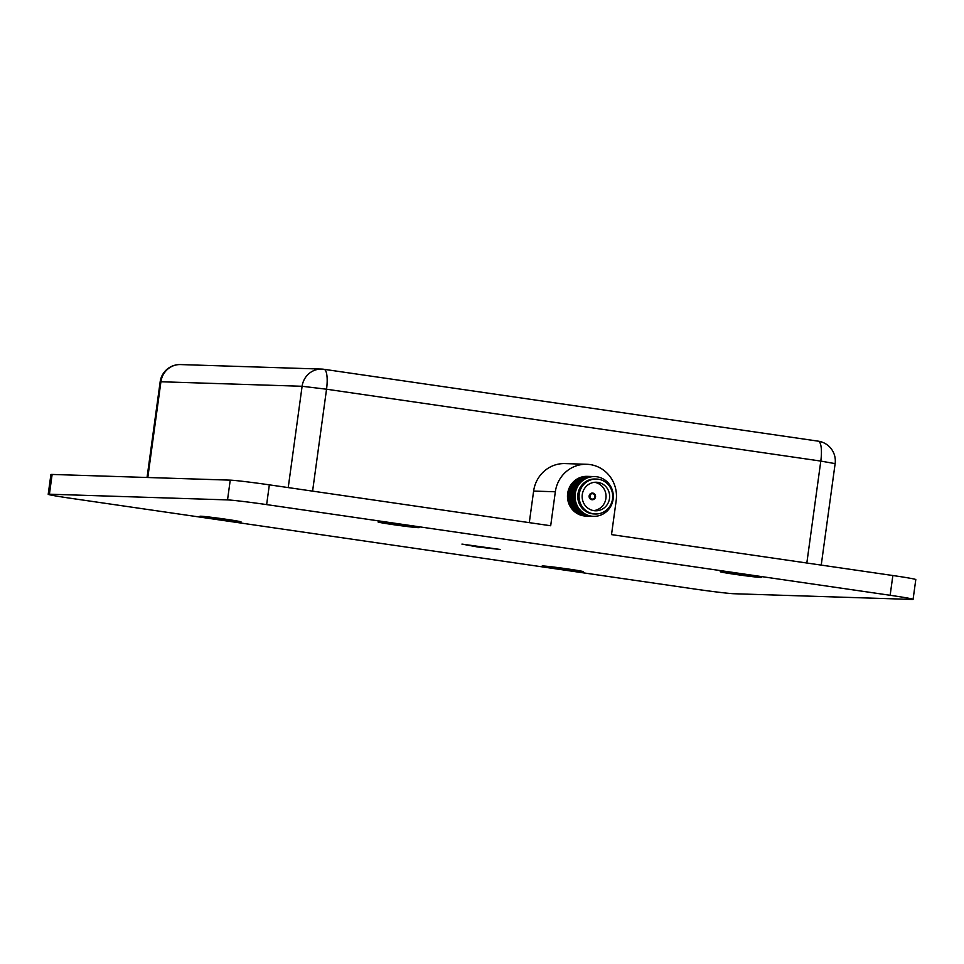 <?xml version="1.0" encoding="UTF-8"?>
<svg xmlns="http://www.w3.org/2000/svg" width="964" height="964" viewBox="0 0 964 964"><rect width="100%" height="100%" fill="white"/><g stroke="black" fill="none" stroke-linecap="round" stroke-linejoin="round"><path stroke-width="1.45" d="M404.265 524.97A20.75 0.615 -172.2 0 0 378.057 521.97A20.75 0.615 -172.2 0 0 392.975 524.609A20.75 0.615 -172.2 0 0 419.183 527.597A20.75 0.615 -172.2 0 0 404.265 524.97M746.437 574.725A20.75 0.615 -172.2 0 0 720.229 571.724A20.75 0.615 -172.2 0 0 735.146 574.363A20.75 0.615 -172.2 0 0 761.355 577.364A20.75 0.615 -172.2 0 0 746.437 574.725M568.326 569.025A20.75 0.615 -172.2 0 0 542.117 566.025A20.75 0.615 -172.2 0 0 557.023 568.664A20.75 0.615 -172.2 0 0 583.232 571.664A20.75 0.615 -172.2 0 0 568.326 569.025M226.154 519.271A20.75 0.615 -172.2 0 0 199.946 516.27A20.75 0.615 -172.2 0 0 214.852 518.909A20.75 0.615 -172.2 0 0 241.06 521.91A20.75 0.615 -172.2 0 0 226.154 519.271M461.937 544.094L477.554 546.974L500.087 549.456L461.937 544.094M71.143 498.352A31.933 0.94 7.8 0 1 48.2 494.303A31.933 0.94 7.8 0 1 49.417 494.207L227.528 499.906A31.933 0.94 7.8 0 1 266.642 504.606L890.146 595.282A31.933 0.94 7.8 0 1 913.089 599.331A31.933 0.94 7.8 0 1 911.872 599.427L733.761 593.728A31.933 0.94 7.8 0 1 694.658 589.028L71.143 498.352M913.089 599.331L915.8 579.569A31.933 0.94 -172.2 0 0 892.857 575.52L611.513 534.61L616.177 500.617A31.933 30.715 91.8 0 0 586.775 464.287A31.933 30.715 91.8 0 0 555.336 491.773L550.685 525.754L269.342 484.844A31.933 0.94 -172.2 0 0 230.239 480.144L52.128 474.445A31.933 0.94 -172.2 0 0 50.911 474.541L48.2 494.303M529.296 522.645L533.622 491.074L555.336 491.773M586.775 464.287L565.061 463.588A31.933 30.715 91.8 0 0 533.622 491.074M586.377 516.089A19.87 19.123 -88.2 0 1 568.194 501.666A19.87 19.123 -88.2 0 1 576.424 479.421A19.87 19.123 -88.2 0 1 587.654 476.373M587.221 516.126A19.87 19.123 -88.2 0 1 569.025 501.69A19.87 19.123 -88.2 0 1 577.255 479.445A19.87 19.123 -88.2 0 1 588.498 476.397M588.064 516.15A19.87 19.123 -88.2 0 1 569.869 501.714A19.87 19.123 -88.2 0 1 578.099 479.469A19.87 19.123 -88.2 0 1 589.329 476.433M588.908 516.174A19.87 19.123 -88.2 0 1 570.712 501.738A19.87 19.123 -88.2 0 1 578.942 479.506A19.87 19.123 -88.2 0 1 590.173 476.457M589.751 516.198A19.87 19.123 -88.2 0 1 573.773 506.944A19.87 19.123 -88.2 0 1 579.786 479.53A19.87 19.123 -88.2 0 1 591.016 476.481M590.595 516.222A19.87 19.123 -88.2 0 1 574.616 506.968A19.87 19.123 -88.2 0 1 574.327 486.302A19.87 19.123 -88.2 0 1 591.86 476.505M591.438 516.258A19.87 19.123 -88.2 0 1 573.243 501.822A19.87 19.123 -88.2 0 1 581.473 479.578A19.87 19.123 -88.2 0 1 592.703 476.529M592.27 516.282A19.87 19.123 -88.2 0 1 574.086 501.846A19.87 19.123 -88.2 0 1 582.316 479.602A19.87 19.123 -88.2 0 1 593.547 476.565M593.113 516.306A19.87 19.123 -88.2 0 1 574.93 501.883A19.87 19.123 -88.2 0 1 583.16 479.638A19.87 19.123 -88.2 0 1 594.39 476.59M584.003 479.662A19.87 19.123 -88.2 0 1 610.369 485.844A19.87 19.123 -88.2 0 1 604.356 513.258A19.87 19.123 -88.2 0 1 577.978 507.076A19.87 19.123 -88.2 0 1 584.003 479.662M595.342 513.993L594.041 513.945A17.485 16.822 -88.2 0 1 578.352 501.075A17.485 16.822 -88.2 0 1 585.642 481.699A17.485 16.822 -88.2 0 1 595.149 479L596.463 479.048A17.485 16.822 -88.2 0 1 612.14 491.917A17.485 16.822 -88.2 0 1 604.85 511.294A17.485 16.822 -88.2 0 1 595.342 513.993A17.485 16.822 -88.2 0 1 579.665 501.123A17.485 16.822 -88.2 0 1 586.943 481.735A17.485 16.822 -88.2 0 1 596.463 479.048M588.582 484.434A14.291 13.749 91.8 0 0 595.439 510.8A14.291 13.749 91.8 0 0 609.176 492.761A14.291 13.749 91.8 0 0 588.582 484.434M593.667 510.619A14.291 13.749 91.8 0 0 594.571 482.301M590.619 493.568A3.35 3.229 91.8 0 0 592.233 499.75A3.35 3.229 91.8 0 0 595.451 495.52A3.35 3.229 91.8 0 0 590.619 493.568M592.197 499.75A3.35 3.229 91.8 0 0 595.391 495.532A3.35 3.229 91.8 0 0 592.414 493.05M592.438 493.207L592.378 493.207A3.193 3.073 91.8 0 0 589.305 497.243A3.193 3.073 91.8 0 0 592.197 499.593L592.233 499.593A3.193 3.073 -88.2 0 1 590.703 493.701A3.193 3.073 -88.2 0 1 595.306 495.568A3.193 3.073 -88.2 0 1 592.233 499.593M590.944 494.11A2.711 2.615 91.8 0 0 592.245 499.111A2.711 2.615 91.8 0 0 594.86 495.689A2.711 2.615 91.8 0 0 590.944 494.11M589.86 497.255A2.711 2.615 91.8 0 0 589.92 495.388M52.128 474.445L49.417 494.207M227.528 499.906L230.239 480.144M892.857 575.52L890.146 595.282M269.342 484.844L266.642 504.606M312.589 491.134L326.543 389.215L820.798 461.081L806.832 563.012M821.232 565.097L835.137 463.624L820.798 461.081A19.955 5.398 -81.7 0 0 818.231 441.163A19.955 5.398 -81.7 0 0 818.075 441.151M147.805 477.505L160.916 381.756L160.157 381.816L147.046 477.481M835.137 463.624A19.955 19.955 0 0 0 818.231 441.163L323.988 369.296A19.955 19.955 0 0 0 321.759 369.092A19.955 19.196 -88.2 0 1 323.82 369.272A19.955 5.398 98.3 0 1 323.988 369.296A19.955 5.398 98.3 0 1 326.543 389.215L302.106 386.275A19.955 19.196 -88.2 0 1 321.759 369.092L180.569 364.573A19.955 19.196 -88.2 0 0 160.916 381.756L302.106 386.275L288.224 487.591M180.569 364.573A19.955 19.955 0 0 0 160.157 381.816"/></g></svg>
